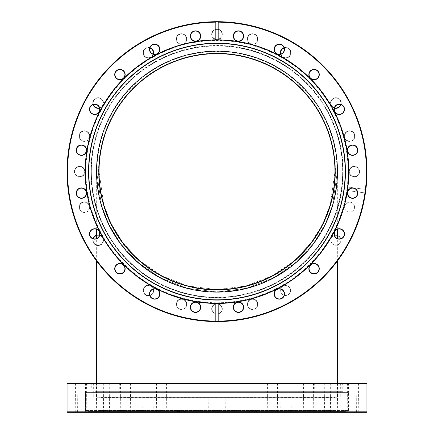 <?xml version="1.0" encoding="UTF-8"?>
<svg xmlns="http://www.w3.org/2000/svg" width="434" height="434" viewBox="0 0 434 434"><rect width="100%" height="100%" fill="white"/><g stroke="black" fill="none" stroke-linecap="round" stroke-linejoin="round"><path stroke-width="0.33" stroke-dasharray="2.17 1.63" d="M99.039 397.256L334.961 397.256L99.039 397.256L99.039 171.636L103.753 204.664L110.968 223.326L122.632 242.416L139.433 260.514L161.486 275.72L187.965 285.968L217 289.597L246.035 285.968L272.514 275.72L294.567 260.514L311.368 242.416L323.032 223.326L330.247 204.664L334.961 171.636A117.961 117.961 0 0 0 217 53.675A117.961 117.961 0 0 0 99.039 171.636A117.961 117.961 0 0 0 217 289.597A117.961 117.961 0 0 0 334.961 171.636A117.961 117.961 0 0 0 217 53.675A117.961 117.961 0 0 0 99.039 171.636A117.961 117.961 0 0 0 217 289.597A117.961 117.961 0 0 0 334.961 171.636L330.247 204.664L323.032 223.326L311.368 242.416L294.567 260.514L272.514 275.72L246.035 285.968L217 289.597L187.965 285.968L161.486 275.72L139.433 260.514L122.632 242.416L110.968 223.326L103.753 204.664L99.039 171.636A117.961 117.961 0 0 1 217 53.675A117.961 117.961 0 0 1 334.961 171.636A117.961 117.961 0 0 1 217 289.597A117.961 117.961 0 0 1 99.039 171.636M334.961 397.256L334.961 171.636M96.668 397.256L337.332 397.256L96.668 397.256L96.668 383.162M337.332 397.256L337.332 383.162M337.332 261.094L337.332 238.521M337.332 229.391L337.332 171.636L332.52 205.331L325.164 224.367L313.267 243.837L296.124 262.299L273.626 277.809L246.62 288.268L217 291.968L187.379 288.268L160.374 277.809L137.876 262.299L120.733 243.837L108.836 224.367L101.48 205.331L96.668 171.636A120.332 120.332 0 0 0 217 291.968A120.332 120.332 0 0 0 337.332 171.636A120.332 120.332 0 0 0 217 51.304A120.332 120.332 0 0 0 96.668 171.636L101.48 205.331L108.836 224.367L120.733 243.837L137.876 262.299L160.374 277.809L187.379 288.268L217 291.968L246.62 288.268L273.626 277.809L296.124 262.299L313.267 243.837L325.164 224.367L332.52 205.331L337.332 171.636A120.332 120.332 0 0 0 217 51.304A120.332 120.332 0 0 0 96.668 171.636A120.332 120.332 0 0 0 217 291.968A120.332 120.332 0 0 0 337.332 171.636A120.332 120.332 0 0 1 217 291.968A120.332 120.332 0 0 1 96.668 171.636A120.332 120.332 0 0 1 217 51.304A120.332 120.332 0 0 1 337.332 171.636A120.332 120.332 0 0 1 217 291.968A120.332 120.332 0 0 1 96.668 171.636A120.332 120.332 0 0 1 217 51.304A120.332 120.332 0 0 1 337.332 171.636M96.668 261.094L96.668 238.521M96.668 229.391L96.668 171.636M337.63 171.636A120.63 120.63 0 0 0 217 51.006A120.63 120.63 0 0 0 96.37 171.636A120.63 120.63 0 0 0 217 292.266A120.63 120.63 0 0 0 337.63 171.636A120.63 120.63 0 0 0 217 51.006A120.63 120.63 0 0 0 96.37 171.636A120.63 120.63 0 0 0 217 292.266A120.63 120.63 0 0 0 337.63 171.636M364.945 192.908A149.47 149.47 0 0 1 206.34 320.721A149.47 149.47 0 0 1 67.53 171.636A149.47 149.47 0 0 0 217 321.106A149.47 149.47 0 0 0 366.47 171.636A149.47 149.47 0 0 0 217 22.167A149.47 149.47 0 0 0 67.53 171.636A149.47 149.47 0 0 1 68.588 153.891L68.122 153.826A149.942 149.942 0 0 0 206.307 321.198A149.942 149.942 0 0 0 365.417 192.967L347.303 190.58A131.67 131.67 0 0 0 347.764 187.059L365.878 189.446A149.942 149.942 0 0 0 366.942 171.636A149.942 149.942 0 0 1 217 321.578A149.942 149.942 0 0 1 67.058 171.636A149.942 149.942 0 0 1 217 21.695A149.942 149.942 0 0 1 366.942 171.636A149.942 149.942 0 0 0 227.693 22.08A149.942 149.942 0 0 0 68.583 150.305L69.055 150.365A149.47 149.47 0 0 1 236.508 23.447A149.47 149.47 0 0 1 365.412 189.381M89.74 136.108A5.327 5.327 0 0 0 84.408 130.78A5.327 5.327 0 0 0 79.08 136.108A5.327 5.327 0 0 1 84.408 130.78A5.327 5.327 0 0 1 89.74 136.108A5.327 5.327 0 0 1 84.408 141.441A5.327 5.327 0 0 1 79.08 136.108A5.327 5.327 0 0 0 84.408 141.441A5.327 5.327 0 0 0 89.74 136.108M79.433 136.108A4.975 4.975 0 0 1 84.408 131.133A4.975 4.975 0 0 1 89.382 136.108A4.975 4.975 0 0 0 84.408 131.133A4.975 4.975 0 0 0 79.433 136.108A4.975 4.975 0 0 0 84.408 141.083A4.975 4.975 0 0 0 89.382 136.108A4.975 4.975 0 0 1 84.408 141.083A4.975 4.975 0 0 1 79.433 136.108M85.064 171.636A5.327 5.327 0 0 0 79.731 166.309A5.327 5.327 0 0 0 74.404 171.636A5.327 5.327 0 0 1 79.731 166.309A5.327 5.327 0 0 1 85.064 171.636A5.327 5.327 0 0 1 79.731 176.963A5.327 5.327 0 0 1 74.404 171.636A5.327 5.327 0 0 0 79.731 176.963A5.327 5.327 0 0 0 85.064 171.636M74.757 171.636A4.975 4.975 0 0 1 79.731 166.661A4.975 4.975 0 0 1 84.706 171.636A4.975 4.975 0 0 0 79.731 166.661A4.975 4.975 0 0 0 74.757 171.636A4.975 4.975 0 0 0 79.731 176.611A4.975 4.975 0 0 0 84.706 171.636A4.975 4.975 0 0 1 79.731 176.611A4.975 4.975 0 0 1 74.757 171.636M96.668 235.141A5.327 5.327 0 0 1 103.449 240.268A5.327 5.327 0 0 0 98.122 234.94A5.327 5.327 0 0 0 92.795 240.268A5.327 5.327 0 0 1 93.044 238.646M93.386 238.754A4.975 4.975 0 0 0 93.147 240.268A4.975 4.975 0 0 1 98.122 235.299A4.975 4.975 0 0 1 103.097 240.268A4.975 4.975 0 0 0 96.668 235.516M89.74 207.164A5.327 5.327 0 0 0 84.408 201.832A5.327 5.327 0 0 0 79.08 207.164A5.327 5.327 0 0 1 84.408 201.832A5.327 5.327 0 0 1 89.74 207.164A5.327 5.327 0 0 1 84.408 212.492A5.327 5.327 0 0 1 79.08 207.164A5.327 5.327 0 0 0 84.408 212.492A5.327 5.327 0 0 0 89.74 207.164M79.433 207.164A4.975 4.975 0 0 1 84.408 202.19A4.975 4.975 0 0 1 89.382 207.164A4.975 4.975 0 0 0 84.408 202.19A4.975 4.975 0 0 0 79.433 207.164A4.975 4.975 0 0 0 84.408 212.139A4.975 4.975 0 0 0 89.382 207.164A4.975 4.975 0 0 1 84.408 212.139A4.975 4.975 0 0 1 79.433 207.164M125.269 268.7A5.327 5.327 0 0 0 119.936 263.367A5.327 5.327 0 0 0 114.609 268.7A5.327 5.327 0 0 1 119.936 263.367A5.327 5.327 0 0 1 125.269 268.7A5.327 5.327 0 0 1 119.936 274.028A5.327 5.327 0 0 1 114.609 268.7A5.327 5.327 0 0 0 119.936 274.028A5.327 5.327 0 0 0 125.269 268.7M114.961 268.7A4.975 4.975 0 0 1 119.936 263.726A4.975 4.975 0 0 1 124.911 268.7A4.975 4.975 0 0 0 119.936 263.726A4.975 4.975 0 0 0 114.961 268.7A4.975 4.975 0 0 0 119.936 273.675A4.975 4.975 0 0 0 124.911 268.7A4.975 4.975 0 0 1 119.936 273.675A4.975 4.975 0 0 1 114.961 268.7A4.975 4.975 0 0 0 119.936 273.675A4.975 4.975 0 0 0 124.911 268.7A4.975 4.975 0 0 0 119.936 263.726A4.975 4.975 0 0 0 114.961 268.7M153.696 290.514A5.327 5.327 0 0 0 148.368 285.187A5.327 5.327 0 0 0 143.036 290.514A5.327 5.327 0 0 1 148.368 285.187A5.327 5.327 0 0 1 153.696 290.514A5.327 5.327 0 0 1 148.368 295.842A5.327 5.327 0 0 1 143.036 290.514A5.327 5.327 0 0 0 148.368 295.842A5.327 5.327 0 0 0 153.696 290.514M143.394 290.514A4.975 4.975 0 0 1 148.368 285.539A4.975 4.975 0 0 1 153.338 290.514A4.975 4.975 0 0 0 148.368 285.539A4.975 4.975 0 0 0 143.394 290.514A4.975 4.975 0 0 0 148.368 295.489A4.975 4.975 0 0 0 153.338 290.514A4.975 4.975 0 0 1 148.368 295.489A4.975 4.975 0 0 1 143.394 290.514M186.804 304.229A5.327 5.327 0 0 0 181.472 298.896A5.327 5.327 0 0 0 176.144 304.229A5.327 5.327 0 0 1 181.472 298.896A5.327 5.327 0 0 1 186.804 304.229A5.327 5.327 0 0 1 181.472 309.556A5.327 5.327 0 0 1 176.144 304.229A5.327 5.327 0 0 0 181.472 309.556A5.327 5.327 0 0 0 186.804 304.229M176.497 304.229A4.975 4.975 0 0 1 181.472 299.254A4.975 4.975 0 0 1 186.446 304.229A4.975 4.975 0 0 0 181.472 299.254A4.975 4.975 0 0 0 176.497 304.229A4.975 4.975 0 0 0 181.472 309.203A4.975 4.975 0 0 0 186.446 304.229A4.975 4.975 0 0 1 181.472 309.203A4.975 4.975 0 0 1 176.497 304.229M222.327 308.905A5.327 5.327 0 0 0 217 303.578A5.327 5.327 0 0 0 211.673 308.905A5.327 5.327 0 0 1 217 303.578A5.327 5.327 0 0 1 222.327 308.905A5.327 5.327 0 0 1 217 314.232A5.327 5.327 0 0 1 211.673 308.905A5.327 5.327 0 0 0 217 314.232A5.327 5.327 0 0 0 222.327 308.905M212.025 308.905A4.975 4.975 0 0 1 217 303.93A4.975 4.975 0 0 1 221.975 308.905A4.975 4.975 0 0 0 217 303.93A4.975 4.975 0 0 0 212.025 308.905A4.975 4.975 0 0 0 217 313.88A4.975 4.975 0 0 0 221.975 308.905A4.975 4.975 0 0 1 217 313.88A4.975 4.975 0 0 1 212.025 308.905M257.856 304.229A5.327 5.327 0 0 0 252.528 298.896A5.327 5.327 0 0 0 247.196 304.229A5.327 5.327 0 0 1 252.528 298.896A5.327 5.327 0 0 1 257.856 304.229A5.327 5.327 0 0 1 252.528 309.556A5.327 5.327 0 0 1 247.196 304.229A5.327 5.327 0 0 0 252.528 309.556A5.327 5.327 0 0 0 257.856 304.229M247.554 304.229A4.975 4.975 0 0 1 252.528 299.254A4.975 4.975 0 0 1 257.503 304.229A4.975 4.975 0 0 0 252.528 299.254A4.975 4.975 0 0 0 247.554 304.229A4.975 4.975 0 0 0 252.528 309.203A4.975 4.975 0 0 0 257.503 304.229A4.975 4.975 0 0 1 252.528 309.203A4.975 4.975 0 0 1 247.554 304.229M359.596 171.636A5.327 5.327 0 0 0 354.269 166.309A5.327 5.327 0 0 0 348.936 171.636A5.327 5.327 0 0 1 354.269 166.309A5.327 5.327 0 0 1 359.596 171.636A5.327 5.327 0 0 1 354.269 176.963A5.327 5.327 0 0 1 348.936 171.636A5.327 5.327 0 0 0 354.269 176.963A5.327 5.327 0 0 0 359.596 171.636M349.294 171.636A4.975 4.975 0 0 1 354.269 166.661A4.975 4.975 0 0 1 359.244 171.636A4.975 4.975 0 0 0 354.269 166.661A4.975 4.975 0 0 0 349.294 171.636A4.975 4.975 0 0 0 354.269 176.611A4.975 4.975 0 0 0 359.244 171.636A4.975 4.975 0 0 1 354.269 176.611A4.975 4.975 0 0 1 349.294 171.636M354.92 136.108A5.327 5.327 0 0 0 349.592 130.78A5.327 5.327 0 0 0 344.26 136.108A5.327 5.327 0 0 1 349.592 130.78A5.327 5.327 0 0 1 354.92 136.108A5.327 5.327 0 0 1 349.592 141.441A5.327 5.327 0 0 1 344.26 136.108A5.327 5.327 0 0 0 349.592 141.441A5.327 5.327 0 0 0 354.92 136.108M344.618 136.108A4.975 4.975 0 0 1 349.592 131.133A4.975 4.975 0 0 1 354.567 136.108A4.975 4.975 0 0 0 349.592 131.133A4.975 4.975 0 0 0 344.618 136.108A4.975 4.975 0 0 0 349.592 141.083A4.975 4.975 0 0 0 354.567 136.108A4.975 4.975 0 0 1 349.592 141.083A4.975 4.975 0 0 1 344.618 136.108M334.473 108.142A5.327 5.327 0 0 1 330.551 103.004A5.327 5.327 0 0 0 335.878 108.332A5.327 5.327 0 0 0 341.205 103.004A5.327 5.327 0 0 0 335.878 97.672A5.327 5.327 0 0 0 330.551 103.004A5.327 5.327 0 0 1 335.878 97.672A5.327 5.327 0 0 1 340.956 104.627M340.614 104.518A4.975 4.975 0 0 0 340.853 103.004A4.975 4.975 0 0 1 335.878 107.979A4.975 4.975 0 0 1 330.903 103.004A4.975 4.975 0 0 1 335.878 98.03A4.975 4.975 0 0 1 340.853 103.004A4.975 4.975 0 0 0 335.878 98.03A4.975 4.975 0 0 0 334.571 107.8M319.391 74.572A5.327 5.327 0 0 0 314.064 69.245A5.327 5.327 0 0 0 308.731 74.572A5.327 5.327 0 0 1 314.064 69.245A5.327 5.327 0 0 1 319.391 74.572A5.327 5.327 0 0 1 314.064 79.905A5.327 5.327 0 0 1 308.731 74.572A5.327 5.327 0 0 0 314.064 79.905A5.327 5.327 0 0 0 319.391 74.572M309.089 74.572A4.975 4.975 0 0 1 314.064 69.597A4.975 4.975 0 0 1 319.039 74.572A4.975 4.975 0 0 0 314.064 69.597A4.975 4.975 0 0 0 309.089 74.572A4.975 4.975 0 0 0 314.064 79.547A4.975 4.975 0 0 0 319.039 74.572A4.975 4.975 0 0 1 314.064 79.547A4.975 4.975 0 0 1 309.089 74.572A4.975 4.975 0 0 0 314.064 79.547A4.975 4.975 0 0 0 319.039 74.572A4.975 4.975 0 0 0 314.064 69.597A4.975 4.975 0 0 0 309.089 74.572M284.01 47.68A5.327 5.327 0 0 1 290.964 52.758A5.327 5.327 0 0 0 285.632 47.431A5.327 5.327 0 0 0 280.304 52.758A5.327 5.327 0 0 0 285.632 58.085A5.327 5.327 0 0 0 290.964 52.758A5.327 5.327 0 0 1 280.494 54.163M280.836 54.066A4.975 4.975 0 0 0 290.606 52.758A4.975 4.975 0 0 1 285.632 57.733A4.975 4.975 0 0 1 280.662 52.758A4.975 4.975 0 0 1 285.632 47.783A4.975 4.975 0 0 1 290.606 52.758A4.975 4.975 0 0 0 284.118 48.022M257.856 39.044A5.327 5.327 0 0 0 252.528 33.716A5.327 5.327 0 0 0 247.196 39.044A5.327 5.327 0 0 1 252.528 33.716A5.327 5.327 0 0 1 257.856 39.044A5.327 5.327 0 0 1 252.528 44.377A5.327 5.327 0 0 1 247.196 39.044A5.327 5.327 0 0 0 252.528 44.377A5.327 5.327 0 0 0 257.856 39.044M247.554 39.044A4.975 4.975 0 0 1 252.528 34.069A4.975 4.975 0 0 1 257.503 39.044A4.975 4.975 0 0 0 252.528 34.069A4.975 4.975 0 0 0 247.554 39.044A4.975 4.975 0 0 0 252.528 44.018A4.975 4.975 0 0 0 257.503 39.044A4.975 4.975 0 0 1 252.528 44.018A4.975 4.975 0 0 1 247.554 39.044M222.327 34.367A5.327 5.327 0 0 0 217 29.04A5.327 5.327 0 0 0 211.673 34.367A5.327 5.327 0 0 1 217 29.04A5.327 5.327 0 0 1 222.327 34.367A5.327 5.327 0 0 1 217 39.7A5.327 5.327 0 0 1 211.673 34.367A5.327 5.327 0 0 0 217 39.7A5.327 5.327 0 0 0 222.327 34.367M212.025 34.367A4.975 4.975 0 0 1 217 29.393A4.975 4.975 0 0 1 221.975 34.367A4.975 4.975 0 0 0 217 29.393A4.975 4.975 0 0 0 212.025 34.367A4.975 4.975 0 0 0 217 39.342A4.975 4.975 0 0 0 221.975 34.367A4.975 4.975 0 0 1 217 39.342A4.975 4.975 0 0 1 212.025 34.367M186.804 39.044A5.327 5.327 0 0 0 181.472 33.716A5.327 5.327 0 0 0 176.144 39.044A5.327 5.327 0 0 1 181.472 33.716A5.327 5.327 0 0 1 186.804 39.044A5.327 5.327 0 0 1 181.472 44.377A5.327 5.327 0 0 1 176.144 39.044A5.327 5.327 0 0 0 181.472 44.377A5.327 5.327 0 0 0 186.804 39.044M176.497 39.044A4.975 4.975 0 0 1 181.472 34.069A4.975 4.975 0 0 1 186.446 39.044A4.975 4.975 0 0 0 181.472 34.069A4.975 4.975 0 0 0 176.497 39.044A4.975 4.975 0 0 0 181.472 44.018A4.975 4.975 0 0 0 186.446 39.044A4.975 4.975 0 0 1 181.472 44.018A4.975 4.975 0 0 1 176.497 39.044M153.506 54.163A5.327 5.327 0 0 1 143.036 52.758A5.327 5.327 0 0 0 148.368 58.085A5.327 5.327 0 0 0 153.696 52.758A5.327 5.327 0 0 0 148.368 47.431A5.327 5.327 0 0 0 143.036 52.758A5.327 5.327 0 0 1 149.99 47.68M149.882 48.022A4.975 4.975 0 0 0 143.394 52.758A4.975 4.975 0 0 1 148.368 47.783A4.975 4.975 0 0 1 153.338 52.758A4.975 4.975 0 0 1 148.368 57.733A4.975 4.975 0 0 1 143.394 52.758A4.975 4.975 0 0 0 153.164 54.066M125.269 74.572A5.327 5.327 0 0 0 119.936 69.245A5.327 5.327 0 0 0 114.609 74.572A5.327 5.327 0 0 1 119.936 69.245A5.327 5.327 0 0 1 125.269 74.572A5.327 5.327 0 0 1 119.936 79.905A5.327 5.327 0 0 1 114.609 74.572A5.327 5.327 0 0 0 119.936 79.905A5.327 5.327 0 0 0 125.269 74.572M114.961 74.572A4.975 4.975 0 0 1 119.936 69.597A4.975 4.975 0 0 1 124.911 74.572A4.975 4.975 0 0 0 119.936 69.597A4.975 4.975 0 0 0 114.961 74.572A4.975 4.975 0 0 0 119.936 79.547A4.975 4.975 0 0 0 124.911 74.572A4.975 4.975 0 0 1 119.936 79.547A4.975 4.975 0 0 1 114.961 74.572A4.975 4.975 0 0 0 119.936 79.547A4.975 4.975 0 0 0 124.911 74.572A4.975 4.975 0 0 0 119.936 69.597A4.975 4.975 0 0 0 114.961 74.572M93.044 104.627A5.327 5.327 0 0 1 92.795 103.004A5.327 5.327 0 0 0 98.122 108.332A5.327 5.327 0 0 0 103.449 103.004A5.327 5.327 0 0 0 98.122 97.672A5.327 5.327 0 0 0 92.795 103.004A5.327 5.327 0 0 1 98.122 97.672A5.327 5.327 0 0 1 99.527 108.142M99.429 107.8A4.975 4.975 0 0 0 103.097 103.004A4.975 4.975 0 0 1 98.122 107.979A4.975 4.975 0 0 1 93.147 103.004A4.975 4.975 0 0 1 98.122 98.03A4.975 4.975 0 0 1 103.097 103.004A4.975 4.975 0 0 0 98.122 98.03A4.975 4.975 0 0 0 93.386 104.518M354.567 207.164A4.975 4.975 0 0 0 349.592 202.19A4.975 4.975 0 0 0 344.618 207.164A4.975 4.975 0 0 0 349.592 212.139A4.975 4.975 0 0 0 354.567 207.164A4.975 4.975 0 0 0 349.592 202.19A4.975 4.975 0 0 0 344.618 207.164A4.975 4.975 0 0 0 349.592 212.139A4.975 4.975 0 0 0 354.567 207.164M337.332 235.516A4.975 4.975 0 0 0 330.903 240.268A4.975 4.975 0 0 0 335.878 245.243A4.975 4.975 0 0 0 340.614 238.754M340.853 240.268A4.975 4.975 0 0 0 335.878 235.299A4.975 4.975 0 0 0 330.903 240.268A4.975 4.975 0 0 0 335.878 245.243A4.975 4.975 0 0 0 340.853 240.268M319.039 268.7A4.975 4.975 0 0 0 314.064 263.726A4.975 4.975 0 0 0 309.089 268.7A4.975 4.975 0 0 0 314.064 273.675A4.975 4.975 0 0 0 319.039 268.7A4.975 4.975 0 0 0 314.064 263.726A4.975 4.975 0 0 0 309.089 268.7A4.975 4.975 0 0 0 314.064 273.675A4.975 4.975 0 0 0 319.039 268.7A4.975 4.975 0 0 0 314.064 263.726A4.975 4.975 0 0 0 309.089 268.7A4.975 4.975 0 0 0 314.064 273.675A4.975 4.975 0 0 0 319.039 268.7M290.606 290.514A4.975 4.975 0 0 0 285.632 285.539A4.975 4.975 0 0 0 280.662 290.514A4.975 4.975 0 0 0 285.632 295.489A4.975 4.975 0 0 0 290.606 290.514A4.975 4.975 0 0 0 285.632 285.539A4.975 4.975 0 0 0 280.662 290.514A4.975 4.975 0 0 0 285.632 295.489A4.975 4.975 0 0 0 290.606 290.514M345.442 171.636A128.442 128.442 0 0 0 217 43.194A128.442 128.442 0 0 0 88.558 171.636A128.442 128.442 0 0 0 217 300.078A128.442 128.442 0 0 0 345.442 171.636M345.187 171.636A128.187 128.187 0 0 0 217 43.449A128.187 128.187 0 0 0 88.813 171.636A128.187 128.187 0 0 0 217 299.823A128.187 128.187 0 0 0 345.187 171.636M85.33 171.636A131.67 131.67 0 0 0 217 303.306A131.67 131.67 0 0 0 348.67 171.636A131.67 131.67 0 0 0 217 39.966A131.67 131.67 0 0 0 85.33 171.636A131.67 131.67 0 0 0 207.501 302.965A131.67 131.67 0 0 0 347.303 190.58L365.417 192.967A149.942 149.942 0 0 0 365.878 189.446L347.764 187.059A131.67 131.67 0 0 0 226.499 40.308A131.67 131.67 0 0 0 85.33 171.636M98.561 171.636A118.439 118.439 0 0 1 217 53.198A118.439 118.439 0 0 1 335.439 171.636A118.439 118.439 0 0 1 217 290.075A118.439 118.439 0 0 1 98.561 171.636A118.439 118.439 0 0 1 217 53.198A118.439 118.439 0 0 1 335.439 171.636A118.439 118.439 0 0 1 217 290.075A118.439 118.439 0 0 1 98.561 171.636M69.055 150.365L68.583 150.305A149.942 149.942 0 0 0 68.122 153.826L68.588 153.891M103.449 240.268A5.327 5.327 0 0 1 98.122 245.601A5.327 5.327 0 0 1 92.795 240.268A5.327 5.327 0 0 0 98.122 245.601A5.327 5.327 0 0 0 103.449 240.268M93.147 240.268A4.975 4.975 0 0 0 98.122 245.243A4.975 4.975 0 0 0 103.097 240.268A4.975 4.975 0 0 1 98.122 245.243A4.975 4.975 0 0 1 93.147 240.268M85.417 171.636A131.583 131.583 0 0 1 217 40.053A131.583 131.583 0 0 1 348.583 171.636A131.583 131.583 0 0 1 217 303.22A131.583 131.583 0 0 1 85.417 171.636A131.583 131.583 0 0 1 217 40.053A131.583 131.583 0 0 1 348.583 171.636A131.583 131.583 0 0 1 217 303.22A131.583 131.583 0 0 1 85.417 171.636A131.583 131.583 0 0 1 217 40.053A131.583 131.583 0 0 1 348.583 171.636A131.583 131.583 0 0 1 217 303.22A131.583 131.583 0 0 1 85.417 171.636M85.889 171.636A131.111 131.111 0 0 1 217 40.525A131.111 131.111 0 0 1 348.111 171.636A131.111 131.111 0 0 1 217 302.748A131.111 131.111 0 0 1 85.889 171.636M337.571 171.636A120.571 120.571 0 0 1 217 292.207A120.571 120.571 0 0 1 96.429 171.636A120.571 120.571 0 0 1 217 51.066A120.571 120.571 0 0 1 337.571 171.636M337.093 171.636A120.093 120.093 0 0 1 217 291.729A120.093 120.093 0 0 1 96.907 171.636A120.093 120.093 0 0 1 217 51.543A120.093 120.093 0 0 1 337.093 171.636M335.2 171.636A118.2 118.2 0 0 1 217 289.836A118.2 118.2 0 0 1 98.8 171.636A118.2 118.2 0 0 1 217 53.436A118.2 118.2 0 0 1 335.2 171.636M190.553 307.212A4.975 4.975 0 0 0 195.528 312.187A4.975 4.975 0 0 0 200.503 307.212A4.975 4.975 0 0 0 195.528 302.238A4.975 4.975 0 0 0 190.553 307.212M149.708 293.943A4.975 4.975 0 0 0 154.683 298.918A4.975 4.975 0 0 0 159.658 293.943A4.975 4.975 0 0 0 154.683 288.968A4.975 4.975 0 0 0 149.708 293.943M89.719 233.953A4.975 4.975 0 0 0 94.693 238.928A4.975 4.975 0 0 0 99.668 233.953A4.975 4.975 0 0 0 94.693 228.978A4.975 4.975 0 0 0 89.719 233.953M76.449 193.108A4.975 4.975 0 0 0 81.424 198.083A4.975 4.975 0 0 0 86.399 193.108A4.975 4.975 0 0 0 81.424 188.134A4.975 4.975 0 0 0 76.449 193.108M76.449 150.164A4.975 4.975 0 0 0 81.424 155.139A4.975 4.975 0 0 0 86.399 150.164A4.975 4.975 0 0 0 81.424 145.189A4.975 4.975 0 0 0 76.449 150.164M89.719 109.319A4.975 4.975 0 0 0 94.693 114.294A4.975 4.975 0 0 0 99.668 109.319A4.975 4.975 0 0 0 94.693 104.344A4.975 4.975 0 0 0 89.719 109.319M149.708 49.33A4.975 4.975 0 0 0 154.683 54.304A4.975 4.975 0 0 0 159.658 49.33A4.975 4.975 0 0 0 154.683 44.355A4.975 4.975 0 0 0 149.708 49.33M190.553 36.06A4.975 4.975 0 0 0 195.528 41.035A4.975 4.975 0 0 0 200.503 36.06A4.975 4.975 0 0 0 195.528 31.085A4.975 4.975 0 0 0 190.553 36.06M233.497 36.06A4.975 4.975 0 0 0 238.472 41.035A4.975 4.975 0 0 0 243.447 36.06A4.975 4.975 0 0 0 238.472 31.085A4.975 4.975 0 0 0 233.497 36.06M274.342 49.33A4.975 4.975 0 0 0 279.317 54.304A4.975 4.975 0 0 0 284.292 49.33A4.975 4.975 0 0 0 279.317 44.355A4.975 4.975 0 0 0 274.342 49.33M334.332 109.319A4.975 4.975 0 0 0 339.307 114.294A4.975 4.975 0 0 0 344.281 109.319A4.975 4.975 0 0 0 339.307 104.344A4.975 4.975 0 0 0 334.332 109.319M347.601 150.164A4.975 4.975 0 0 0 352.576 155.139A4.975 4.975 0 0 0 357.551 150.164A4.975 4.975 0 0 0 352.576 145.189A4.975 4.975 0 0 0 347.601 150.164M347.601 193.108A4.975 4.975 0 0 0 352.576 198.083A4.975 4.975 0 0 0 357.551 193.108A4.975 4.975 0 0 0 352.576 188.134A4.975 4.975 0 0 0 347.601 193.108M334.332 233.953A4.975 4.975 0 0 0 339.307 238.928A4.975 4.975 0 0 0 344.281 233.953A4.975 4.975 0 0 0 339.307 228.978A4.975 4.975 0 0 0 334.332 233.953M274.342 293.943A4.975 4.975 0 0 0 279.317 298.918A4.975 4.975 0 0 0 284.292 293.943A4.975 4.975 0 0 0 279.317 288.968A4.975 4.975 0 0 0 274.342 293.943M233.497 307.212A4.975 4.975 0 0 0 238.472 312.187A4.975 4.975 0 0 0 243.447 307.212A4.975 4.975 0 0 0 238.472 302.238A4.975 4.975 0 0 0 233.497 307.212M342.898 171.636A125.898 125.898 0 0 1 217 297.534A125.898 125.898 0 0 1 91.102 171.636A125.898 125.898 0 0 1 217 45.738A125.898 125.898 0 0 1 342.898 171.636M91.341 171.636A125.659 125.659 0 0 0 217 297.295A125.659 125.659 0 0 0 342.659 171.636A125.659 125.659 0 0 1 217 297.295A125.659 125.659 0 0 1 91.341 171.636A125.659 125.659 0 0 1 217 45.977A125.659 125.659 0 0 1 342.659 171.636A125.659 125.659 0 0 0 217 45.977A125.659 125.659 0 0 0 91.341 171.636M67.53 171.636A149.47 149.47 0 0 1 217 22.167A149.47 149.47 0 0 1 366.47 171.636A149.47 149.47 0 0 1 217 321.106A149.47 149.47 0 0 1 67.53 171.636M366.942 171.636A149.942 149.942 0 0 0 217 21.695A149.942 149.942 0 0 0 67.058 171.636A149.942 149.942 0 0 0 217 321.578A149.942 149.942 0 0 0 366.942 171.636M90.863 171.636A126.137 126.137 0 0 0 217 297.773A126.137 126.137 0 0 0 343.137 171.636A126.137 126.137 0 0 0 217 45.499A126.137 126.137 0 0 0 90.863 171.636M215.817 303.453L215.817 321.1M218.183 321.1L218.183 303.453M218.183 39.82L218.183 22.172M215.817 22.172L215.817 39.82M225.897 412.3L236.145 412.3L225.897 412.3M226.125 412.061L235.906 412.061L226.125 412.061M226.125 383.162L235.906 383.162L226.125 383.162M183.012 412.3L193.26 412.3L183.012 412.3M183.24 412.061L193.027 412.061L183.24 412.061M183.24 383.162L193.027 383.162L183.24 383.162M142.965 412.3L153.213 412.3L142.965 412.3M143.193 412.061L152.98 412.061L143.193 412.061M143.193 383.162L152.98 383.162L143.193 383.162M109.672 412.3L119.92 412.3L109.672 412.3M109.9 412.061L119.686 412.061L109.9 412.061M109.9 383.162L119.686 383.162L109.9 383.162M86.393 412.3L96.641 412.3L86.393 412.3M86.621 412.061L96.402 412.061L86.621 412.061M86.621 383.162L96.402 383.162L86.621 383.162M75.402 412.3L85.65 412.3L75.402 412.3M75.63 412.061L85.417 412.061L75.63 412.061M75.63 383.162L85.417 383.162L75.63 383.162M77.784 412.3L88.031 412.3L77.784 412.3M78.011 412.061L87.793 412.061L78.011 412.061M78.011 383.162L87.793 383.162L78.011 383.162M93.294 412.3L103.542 412.3L93.294 412.3M93.522 412.061L103.308 412.061L93.522 412.061M93.522 383.162L103.308 383.162L93.522 383.162M120.424 412.3L130.672 412.3L120.424 412.3M120.652 412.061L130.433 412.061L120.652 412.061M120.652 383.162L130.433 383.162L120.652 383.162M156.511 412.3L166.759 412.3L156.511 412.3M156.739 412.061L166.526 412.061L156.739 412.061M156.739 383.162L166.526 383.162L156.739 383.162M198.029 412.3L208.277 412.3L198.029 412.3M198.257 412.061L208.043 412.061L198.257 412.061M198.257 383.162L208.043 383.162L198.257 383.162M240.913 412.3L251.161 412.3L240.913 412.3M241.141 412.061L250.923 412.061L241.141 412.061M241.141 383.162L250.923 383.162L241.141 383.162M280.961 412.3L291.209 412.3L280.961 412.3M281.189 412.061L290.97 412.061L281.189 412.061M281.189 383.162L290.97 383.162L281.189 383.162M314.254 412.3L324.502 412.3L314.254 412.3M314.482 412.061L324.263 412.061L314.482 412.061M314.482 383.162L324.263 383.162L314.482 383.162M337.533 412.3L347.78 412.3L337.533 412.3M337.76 412.061L347.547 412.061L337.76 412.061M337.76 383.162L347.547 383.162L337.76 383.162M348.524 412.3L358.772 412.3L348.524 412.3M348.752 412.061L184.417 412.3L348.752 412.061M348.752 383.162L358.533 383.162L348.752 383.162M346.142 412.3L356.39 412.3L346.142 412.3M346.37 412.061L356.157 412.061L346.37 412.061M346.37 383.162L356.157 383.162L346.37 383.162M330.632 412.3L340.88 412.3L330.632 412.3M330.86 412.061L340.641 412.061L330.86 412.061M330.86 383.162L340.641 383.162L330.86 383.162M303.502 412.3L313.749 412.3L303.502 412.3M303.729 412.061L313.511 412.061L303.729 412.061M303.729 383.162L313.511 383.162L303.729 383.162M267.409 412.3L277.662 412.3L267.409 412.3M267.642 412.061L277.424 412.061L267.642 412.061M267.642 383.162L277.424 383.162L267.642 383.162M338.71 391.929L91.102 391.929L338.71 391.929M95.523 391.69L342.659 391.69L95.523 391.69M67.53 412.3L254.096 412.3L254.221 411.828L67.058 411.828M366.47 383.162L67.53 383.162M67.058 383.64L366.942 383.64M95.062 383.162L343.137 383.162L95.062 383.162M338.477 383.64L91.341 383.64L338.477 383.64M366.942 411.828L256.51 411.828L256.51 411.117L251.812 411.117L251.812 412.061M251.812 411.117L256.51 411.117M182.188 411.117L179.779 411.117L182.188 411.117L182.188 412.061L85.417 412.061L249.523 412.061L249.523 411.117M344.205 391.929L85.417 391.929L344.205 391.929M256.51 411.828L256.391 412.3L366.47 412.3M184.417 412.3L179.904 412.3L182.188 412.061M256.391 412.3L251.872 412.3M184.477 412.061L184.477 411.117M249.523 412.061L85.178 412.3L182.128 412.3M249.583 412.3L254.096 412.3M254.221 411.117L254.221 411.828M345.187 410.879L88.813 410.879L345.187 410.879L345.442 411.589L88.558 411.589L85.417 410.445L348.583 410.445L348.583 392.401L85.417 392.401L348.583 392.401L348.111 391.929L85.889 391.929L348.111 391.929M88.813 410.879L88.558 411.589L345.442 411.589L348.583 410.445L85.417 410.445L85.417 392.401L85.889 391.929M337.093 397.256L96.907 397.256L337.093 397.256L337.332 392.168L96.429 391.929L337.571 391.929L96.429 391.929M96.907 397.256L337.332 397.023L96.668 397.023L96.668 392.168L337.571 391.929M335.2 410.879L98.8 410.879L335.2 410.879L99.039 410.64L334.961 410.64L334.961 397.495L98.8 397.256L335.2 397.256L98.8 397.256M98.8 410.879L99.039 397.495L335.2 397.256M235.906 383.162L236.145 412.3M193.027 383.162L193.26 412.3M152.98 383.162L153.213 412.3M119.686 383.162L119.92 412.3M96.402 383.162L96.641 412.3M85.417 383.162L85.65 412.3M87.793 383.162L88.031 412.3M103.308 383.162L103.542 412.3M130.433 383.162L130.672 412.3M166.526 383.162L166.759 412.3M208.043 383.162L208.277 412.3M250.923 383.162L251.161 412.3M290.97 383.162L291.209 412.3M324.263 383.162L324.502 412.3M347.547 383.162L347.78 412.3M358.533 383.162L358.772 412.3M356.157 383.162L356.39 412.3M340.641 383.162L340.88 412.3M313.511 383.162L313.749 412.3M277.424 383.162L277.662 412.3M343.137 383.162L342.659 383.64L342.898 391.929M348.583 383.162L348.583 391.929M348.35 412.3L348.822 412.3M85.178 412.3L85.417 391.929M91.102 391.929L91.341 383.64L90.863 383.162M267.474 383.162L267.241 412.3M303.567 383.162L303.328 412.3M330.692 383.162L330.458 412.3M346.207 383.162L345.969 412.3M337.598 383.162L337.359 412.3M314.314 383.162L314.08 412.3M281.02 383.162L280.787 412.3M240.973 383.162L240.74 412.3M198.094 383.162L197.855 412.3M156.576 383.162L156.338 412.3M120.489 383.162L120.251 412.3M93.359 383.162L93.12 412.3M77.843 383.162L77.61 412.3M75.467 383.162L75.228 412.3M86.453 383.162L86.22 412.3M109.737 383.162L109.498 412.3M143.03 383.162L142.791 412.3M183.077 383.162L182.839 412.3M225.957 383.162L225.723 412.3"/><path stroke-width="0.65" d="M337.332 383.162L337.332 261.094M337.332 238.521L337.332 229.391M96.668 383.162L96.668 261.094M96.668 238.521L96.668 229.391M93.044 238.646A5.327 5.327 0 0 1 96.668 235.141M96.668 235.516A4.975 4.975 0 0 0 93.386 238.754M280.494 54.163A5.327 5.327 0 0 1 284.01 47.68M284.118 48.022A4.975 4.975 0 0 0 280.836 54.066M149.99 47.68A5.327 5.327 0 0 1 153.506 54.163M153.164 54.066A4.975 4.975 0 0 0 149.882 48.022M340.614 238.754A4.975 4.975 0 0 0 337.332 235.516M99.527 108.142A5.327 5.327 0 0 1 93.044 104.627M340.956 104.627A5.327 5.327 0 0 1 334.473 108.142M334.571 107.8A4.975 4.975 0 0 0 340.614 104.518M93.386 104.518A4.975 4.975 0 0 0 99.429 107.8M334.961 171.636A117.961 117.961 0 0 1 217 289.597A117.961 117.961 0 0 1 99.039 171.636A117.961 117.961 0 0 1 217 53.675A117.961 117.961 0 0 1 334.961 171.636M335.2 171.636A118.2 118.2 0 0 1 217 289.836A118.2 118.2 0 0 1 98.8 171.636A118.2 118.2 0 0 1 217 53.436A118.2 118.2 0 0 1 335.2 171.636M345.442 171.636A128.442 128.442 0 0 1 217 300.078A128.442 128.442 0 0 1 88.558 171.636A128.442 128.442 0 0 1 217 43.194A128.442 128.442 0 0 1 345.442 171.636M345.187 171.636A128.187 128.187 0 0 1 217 299.823A128.187 128.187 0 0 1 88.813 171.636A128.187 128.187 0 0 1 217 43.449A128.187 128.187 0 0 1 345.187 171.636M190.314 307.212A5.213 5.213 0 0 0 195.528 312.426A5.213 5.213 0 0 0 200.736 307.212A5.213 5.213 0 0 0 195.528 302.004A5.213 5.213 0 0 0 190.314 307.212M190.553 307.212A4.975 4.975 0 0 0 195.528 312.187A4.975 4.975 0 0 0 200.503 307.212A4.975 4.975 0 0 0 195.528 302.238A4.975 4.975 0 0 0 190.553 307.212M149.47 293.943A5.213 5.213 0 0 0 154.683 299.156A5.213 5.213 0 0 0 159.891 293.943A5.213 5.213 0 0 0 154.683 288.735A5.213 5.213 0 0 0 149.47 293.943M149.708 293.943A4.975 4.975 0 0 0 154.683 298.918A4.975 4.975 0 0 0 159.658 293.943A4.975 4.975 0 0 0 154.683 288.968A4.975 4.975 0 0 0 149.708 293.943M114.728 268.7A5.213 5.213 0 0 0 119.936 273.908A5.213 5.213 0 0 0 125.149 268.7A5.213 5.213 0 0 0 119.936 263.487A5.213 5.213 0 0 0 114.728 268.7M114.961 268.7A4.975 4.975 0 0 0 119.936 273.675A4.975 4.975 0 0 0 124.911 268.7A4.975 4.975 0 0 0 119.936 263.726A4.975 4.975 0 0 0 114.961 268.7M89.48 233.953A5.213 5.213 0 0 0 94.693 239.167A5.213 5.213 0 0 0 99.907 233.953A5.213 5.213 0 0 0 94.693 228.745A5.213 5.213 0 0 0 89.48 233.953M89.719 233.953A4.975 4.975 0 0 0 94.693 238.928A4.975 4.975 0 0 0 99.668 233.953A4.975 4.975 0 0 0 94.693 228.978A4.975 4.975 0 0 0 89.719 233.953M76.21 193.108A5.213 5.213 0 0 0 81.424 198.322A5.213 5.213 0 0 0 86.632 193.108A5.213 5.213 0 0 0 81.424 187.9A5.213 5.213 0 0 0 76.21 193.108M76.449 193.108A4.975 4.975 0 0 0 81.424 198.083A4.975 4.975 0 0 0 86.399 193.108A4.975 4.975 0 0 0 81.424 188.134A4.975 4.975 0 0 0 76.449 193.108M76.21 150.164A5.213 5.213 0 0 0 81.424 155.372A5.213 5.213 0 0 0 86.632 150.164A5.213 5.213 0 0 0 81.424 144.951A5.213 5.213 0 0 0 76.21 150.164M76.449 150.164A4.975 4.975 0 0 0 81.424 155.139A4.975 4.975 0 0 0 86.399 150.164A4.975 4.975 0 0 0 81.424 145.189A4.975 4.975 0 0 0 76.449 150.164M89.48 109.319A5.213 5.213 0 0 0 94.693 114.527A5.213 5.213 0 0 0 99.907 109.319A5.213 5.213 0 0 0 94.693 104.106A5.213 5.213 0 0 0 89.48 109.319M89.719 109.319A4.975 4.975 0 0 0 94.693 114.294A4.975 4.975 0 0 0 99.668 109.319A4.975 4.975 0 0 0 94.693 104.344A4.975 4.975 0 0 0 89.719 109.319M114.728 74.572A5.213 5.213 0 0 0 119.936 79.785A5.213 5.213 0 0 0 125.149 74.572A5.213 5.213 0 0 0 119.936 69.364A5.213 5.213 0 0 0 114.728 74.572M114.961 74.572A4.975 4.975 0 0 0 119.936 79.547A4.975 4.975 0 0 0 124.911 74.572A4.975 4.975 0 0 0 119.936 69.597A4.975 4.975 0 0 0 114.961 74.572M149.47 49.33A5.213 5.213 0 0 0 154.683 54.543A5.213 5.213 0 0 0 159.891 49.33A5.213 5.213 0 0 0 154.683 44.116A5.213 5.213 0 0 0 149.47 49.33M149.708 49.33A4.975 4.975 0 0 0 154.683 54.304A4.975 4.975 0 0 0 159.658 49.33A4.975 4.975 0 0 0 154.683 44.355A4.975 4.975 0 0 0 149.708 49.33M190.314 36.06A5.213 5.213 0 0 0 195.528 41.268A5.213 5.213 0 0 0 200.736 36.06A5.213 5.213 0 0 0 195.528 30.847A5.213 5.213 0 0 0 190.314 36.06M190.553 36.06A4.975 4.975 0 0 0 195.528 41.035A4.975 4.975 0 0 0 200.503 36.06A4.975 4.975 0 0 0 195.528 31.085A4.975 4.975 0 0 0 190.553 36.06M233.264 36.06A5.213 5.213 0 0 0 238.472 41.268A5.213 5.213 0 0 0 243.686 36.06A5.213 5.213 0 0 0 238.472 30.847A5.213 5.213 0 0 0 233.264 36.06M233.497 36.06A4.975 4.975 0 0 0 238.472 41.035A4.975 4.975 0 0 0 243.447 36.06A4.975 4.975 0 0 0 238.472 31.085A4.975 4.975 0 0 0 233.497 36.06M274.109 49.33A5.213 5.213 0 0 0 279.317 54.543A5.213 5.213 0 0 0 284.53 49.33A5.213 5.213 0 0 0 279.317 44.116A5.213 5.213 0 0 0 274.109 49.33M274.342 49.33A4.975 4.975 0 0 0 279.317 54.304A4.975 4.975 0 0 0 284.292 49.33A4.975 4.975 0 0 0 279.317 44.355A4.975 4.975 0 0 0 274.342 49.33M308.851 74.572A5.213 5.213 0 0 0 314.064 79.785A5.213 5.213 0 0 0 319.272 74.572A5.213 5.213 0 0 0 314.064 69.364A5.213 5.213 0 0 0 308.851 74.572M309.089 74.572A4.975 4.975 0 0 0 314.064 79.547A4.975 4.975 0 0 0 319.039 74.572A4.975 4.975 0 0 0 314.064 69.597A4.975 4.975 0 0 0 309.089 74.572M334.093 109.319A5.213 5.213 0 0 0 339.307 114.527A5.213 5.213 0 0 0 344.52 109.319A5.213 5.213 0 0 0 339.307 104.106A5.213 5.213 0 0 0 334.093 109.319M334.332 109.319A4.975 4.975 0 0 0 339.307 114.294A4.975 4.975 0 0 0 344.281 109.319A4.975 4.975 0 0 0 339.307 104.344A4.975 4.975 0 0 0 334.332 109.319M347.368 150.164A5.213 5.213 0 0 0 352.576 155.372A5.213 5.213 0 0 0 357.79 150.164A5.213 5.213 0 0 0 352.576 144.951A5.213 5.213 0 0 0 347.368 150.164M347.601 150.164A4.975 4.975 0 0 0 352.576 155.139A4.975 4.975 0 0 0 357.551 150.164A4.975 4.975 0 0 0 352.576 145.189A4.975 4.975 0 0 0 347.601 150.164M347.368 193.108A5.213 5.213 0 0 0 352.576 198.322A5.213 5.213 0 0 0 357.79 193.108A5.213 5.213 0 0 0 352.576 187.9A5.213 5.213 0 0 0 347.368 193.108M347.601 193.108A4.975 4.975 0 0 0 352.576 198.083A4.975 4.975 0 0 0 357.551 193.108A4.975 4.975 0 0 0 352.576 188.134A4.975 4.975 0 0 0 347.601 193.108M334.093 233.953A5.213 5.213 0 0 0 339.307 239.167A5.213 5.213 0 0 0 344.52 233.953A5.213 5.213 0 0 0 339.307 228.745A5.213 5.213 0 0 0 334.093 233.953M334.332 233.953A4.975 4.975 0 0 0 339.307 238.928A4.975 4.975 0 0 0 344.281 233.953A4.975 4.975 0 0 0 339.307 228.978A4.975 4.975 0 0 0 334.332 233.953M308.851 268.7A5.213 5.213 0 0 0 314.064 273.908A5.213 5.213 0 0 0 319.272 268.7A5.213 5.213 0 0 0 314.064 263.487A5.213 5.213 0 0 0 308.851 268.7M309.089 268.7A4.975 4.975 0 0 0 314.064 273.675A4.975 4.975 0 0 0 319.039 268.7A4.975 4.975 0 0 0 314.064 263.726A4.975 4.975 0 0 0 309.089 268.7M274.109 293.943A5.213 5.213 0 0 0 279.317 299.156A5.213 5.213 0 0 0 284.53 293.943A5.213 5.213 0 0 0 279.317 288.735A5.213 5.213 0 0 0 274.109 293.943M274.342 293.943A4.975 4.975 0 0 0 279.317 298.918A4.975 4.975 0 0 0 284.292 293.943A4.975 4.975 0 0 0 279.317 288.968A4.975 4.975 0 0 0 274.342 293.943M233.264 307.212A5.213 5.213 0 0 0 238.472 312.426A5.213 5.213 0 0 0 243.686 307.212A5.213 5.213 0 0 0 238.472 302.004A5.213 5.213 0 0 0 233.264 307.212M233.497 307.212A4.975 4.975 0 0 0 238.472 312.187A4.975 4.975 0 0 0 243.447 307.212A4.975 4.975 0 0 0 238.472 302.238A4.975 4.975 0 0 0 233.497 307.212M67.53 171.636A149.47 149.47 0 0 0 215.817 321.1L215.817 321.572A149.942 149.942 0 0 1 67.058 171.636A149.942 149.942 0 0 1 215.817 21.7L215.817 40.058A131.583 131.583 0 0 0 85.417 171.636A131.583 131.583 0 0 0 215.817 303.214L215.817 303.453A131.822 131.822 0 0 1 85.178 171.636A131.822 131.822 0 0 1 215.817 39.82L215.817 40.058A131.583 131.583 0 0 1 218.183 40.058L218.183 39.82A131.822 131.822 0 0 1 348.822 171.636A131.822 131.822 0 0 1 218.183 303.453L218.183 303.214A131.583 131.583 0 0 1 215.817 303.214L215.817 321.572A149.942 149.942 0 0 0 218.183 321.572L218.183 321.1A149.47 149.47 0 0 0 366.47 171.636A149.47 149.47 0 0 0 218.183 22.172L218.183 21.7A149.942 149.942 0 0 1 366.942 171.636A149.942 149.942 0 0 1 218.183 321.572L218.183 303.214A131.583 131.583 0 0 0 348.583 171.636A131.583 131.583 0 0 0 218.183 40.058L218.183 21.7A149.942 149.942 0 0 0 215.817 21.7L215.817 22.172A149.47 149.47 0 0 0 67.53 171.636M67.53 383.162L366.47 383.162L366.942 383.64L67.058 383.64L67.53 383.162M177.49 411.828L177.609 412.3L67.53 412.3L67.058 411.828L177.49 411.828L177.49 411.117L179.779 411.117L179.779 411.828L366.942 411.828L366.942 383.64M179.779 411.117L177.49 411.117M366.942 411.828L366.47 412.3L179.904 412.3L179.779 411.828M177.609 412.3L179.904 412.3M67.058 411.828L67.058 383.64"/></g></svg>
